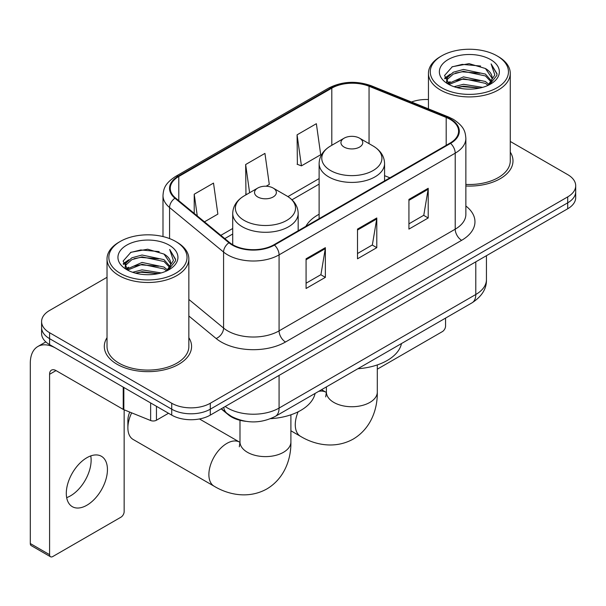 <?xml version="1.0" encoding="UTF-8"?>
<svg xmlns="http://www.w3.org/2000/svg" width="606" height="606" viewBox="0 0 606 606"><rect width="100%" height="100%" fill="white"/><g stroke="black" fill="none" stroke-linecap="round" stroke-linejoin="round"><path stroke-width="0.91" d="M319.12 214.259A48.185 27.815 0 0 0 305.886 226.318M245.718 421.306A27.27 15.748 180 0 1 228.462 414.868L221.16 408.845M107.027 277.298L49.586 310.461A27.27 15.748 0 0 0 41.594 321.597L41.594 333.474A27.27 15.748 0 0 0 49.586 344.602L171.725 415.118A27.27 15.748 0 0 0 210.297 415.118L567.708 208.767A27.27 15.748 0 0 0 575.7 197.632L575.7 191.693A27.27 15.748 0 0 1 567.708 202.828A27.27 15.748 0 0 0 575.7 191.693L575.7 185.754A27.27 15.748 0 0 0 567.708 174.626L510.267 141.456M41.594 321.597A27.27 15.748 0 0 0 49.586 332.724L171.725 403.248A27.27 15.748 0 0 0 210.297 403.248L210.297 409.186L567.708 202.828L210.297 409.186A27.27 15.748 0 0 1 171.725 409.186A27.27 15.748 0 0 0 210.297 409.186L210.297 415.118M49.586 332.724L49.586 338.663L171.725 409.186L49.586 338.663A27.27 15.748 0 0 1 41.594 327.535A27.27 15.748 0 0 0 49.586 338.663L49.586 344.602M107.027 337.693A43.64 25.194 0 0 0 104.3 346.458A43.64 25.194 0 0 0 117.087 364.274A43.64 25.194 0 0 0 164.635 369.736A43.64 25.194 0 0 0 191.579 346.458A43.64 25.194 0 0 0 188.852 337.693A43.64 25.194 0 0 1 191.579 346.458A43.64 25.194 0 0 1 164.635 369.736A43.64 25.194 0 0 1 117.087 364.274A43.64 25.194 0 0 1 104.3 346.458A43.64 25.194 0 0 1 107.027 337.693M450.076 119.321A29.088 16.794 180 0 1 458.59 131.199A29.088 16.794 180 0 1 450.076 143.077L273.935 244.763A29.088 16.794 180 0 1 229.538 242.521L175.528 197.995A29.088 16.794 180 0 1 170.263 188.36A29.088 16.794 180 0 1 178.785 176.482L331.8 88.143A29.088 16.794 180 0 1 369.054 86.257L446.19 117.443A29.088 16.794 180 0 1 450.076 119.321M450.584 119.026A29.815 17.218 0 0 0 446.607 117.094L369.471 85.916A29.815 17.218 0 0 0 331.285 87.847L178.27 176.187A29.815 17.218 0 0 0 174.929 198.23L228.939 242.764A29.815 17.218 0 0 0 274.45 245.066L450.584 143.372A29.815 17.218 0 0 0 450.584 119.026M306.075 258.8L306.075 288.486L325.361 277.351L325.361 247.665L306.075 258.8M306.075 283.222L320.93 274.647L325.286 248.649A7.272 4.197 -120 0 0 325.361 247.665M320.801 274.723L325.361 277.351M408.929 199.412L408.929 229.106L428.215 217.971L428.215 188.284L408.929 199.412M408.929 223.841L423.783 215.266L428.139 189.269A7.272 4.197 -120 0 0 428.215 188.284M423.655 215.335L428.215 217.971M357.502 229.106L357.502 258.8L376.788 247.665L376.788 217.971L357.502 229.106M357.502 253.528L372.357 244.953L376.712 218.955A7.272 4.197 -120 0 0 376.788 217.971M372.228 245.029L376.788 247.665M465.862 186.004A43.64 25.194 0 0 0 512.994 160.893A43.64 25.194 0 0 0 510.267 152.121A43.64 25.194 0 0 1 512.994 160.893A43.64 25.194 0 0 1 465.862 186.004M210.297 403.248L567.708 196.889A27.27 15.748 0 0 0 575.7 185.754M428.45 99.543A27.27 15.748 0 0 0 411.489 102.013M297.076 134.835L301.432 165.862L320.718 154.727L316.362 123.7L297.076 134.835L297.387 164.347M204.457 221.849L217.865 214.107L213.509 183.088L194.223 194.215L194.223 213.41M266.155 186.224L269.291 184.413L264.936 153.394L245.65 164.529L245.96 194.041M246.816 194.359L245.65 193.92M245.65 164.529L249.611 192.746M301.432 165.862L297.076 164.234M194.223 194.215L197.268 215.918M377.303 369.175L442.357 331.618A4.545 2.621 120 0 0 445.569 326.051L445.569 318.097M441.713 87.772A39.095 22.566 0 0 0 497.003 87.779A39.095 22.566 0 0 0 497.003 55.858L498.283 56.6A40.913 23.619 0 0 1 510.267 73.303A40.913 23.619 0 0 1 485.012 95.119A40.913 23.619 0 0 1 440.433 89.999A40.913 23.619 0 0 1 428.45 73.303A40.913 23.619 0 0 1 440.433 56.6L441.713 55.858A39.095 22.566 0 0 0 441.713 87.772M465.862 184.421A40.913 23.619 0 0 0 510.267 160.893L510.267 73.303M454.045 86.711L463.476 84.295L482.603 87.355M456.742 87.529L463.476 86.15L479.808 88.052M448.16 83.673L463.476 76.871L485.429 81.499L488.959 84.431M449.099 84.454L463.476 78.727L485.429 83.355L487.981 85.31M446.902 82.416L446.63 80.583L447.402 77.485L453.288 72.228L463.476 69.448L485.429 74.083L491.436 80.901M446.698 81.515L447.402 79.341L453.288 74.083L463.476 71.303L485.429 75.939L491.012 81.78M487.747 85.499A22.725 13.12 0 0 0 492.087 77.795A22.725 13.12 0 0 0 485.429 68.516L492.072 78.242M490.572 59.57A29.997 17.324 0 0 0 448.213 59.532A29.997 17.324 0 0 0 448.016 83.992A29.997 17.324 0 0 0 448.145 84.067A29.997 17.324 0 0 0 490.701 83.992A29.997 17.324 0 0 0 490.572 59.57M485.429 68.516L469.097 63.638L452.318 66.728L444.539 75.515L449.697 84.893M489.61 84.598L496.859 75.402L497.003 73.75L491.11 63.895L494.822 74.939L487.989 85.393M498.283 56.6L497.003 55.858A39.095 22.566 0 0 0 441.713 55.858M491.11 63.895L496.996 74.121M451.932 66.918L462.204 64.38L480.611 66.031M444.834 78.863L448.19 76.235M455.568 73.091L462.204 71.803L479.96 73.265M455.568 80.515L462.204 79.227L479.96 80.689M456.932 87.582L462.204 86.65L479.778 88.059M444.637 78.136L450.144 74.22M447.569 83.12L450.144 81.643M344.132 147.084A10.908 6.295 0 0 0 359.563 147.084A10.908 6.295 0 0 0 359.563 138.176L373.107 145.993A30.065 17.354 0 0 1 373.107 170.544A30.065 17.354 0 0 1 330.588 170.544A30.065 17.354 0 0 1 330.588 145.993C323.187 150.394 319.362 156.234 319.12 163.522A32.732 18.892 0 0 0 328.702 176.884A32.732 18.892 0 0 0 364.373 180.974A32.732 18.892 0 0 0 384.575 163.522C384.333 156.234 380.507 150.394 373.107 145.993L359.563 138.176A10.908 6.295 0 0 0 344.132 138.176A10.908 6.295 0 0 0 344.132 147.084M357.858 368.736A50.003 28.868 0 0 0 401.483 343.549M131.676 412.853A25.452 14.695 120 0 0 127.881 427.813L127.881 420.397A16.362 9.446 -60 0 1 129.737 412.072M127.881 427.813A25.452 14.695 120 0 0 133.153 439.471L214.153 486.232A25.452 14.695 -60 0 1 210.252 465.832A25.452 14.695 -60 0 1 226.879 443.403A25.452 14.695 -60 0 1 239.605 442.145L239.991 442.365M257.739 196.965A10.908 6.295 0 0 0 273.162 196.965A10.908 6.295 0 0 0 273.162 188.057L286.706 195.874A30.065 17.354 0 0 1 286.706 220.425A30.065 17.354 0 0 1 244.188 220.425A30.065 17.354 0 0 1 244.188 195.874C236.787 200.275 232.962 206.116 232.719 213.403A32.732 18.892 0 0 0 242.309 226.758A32.732 18.892 0 0 0 277.972 230.856A32.732 18.892 0 0 0 298.175 213.403C297.932 206.116 294.115 200.275 286.706 195.874L273.162 188.057A10.908 6.295 0 0 0 257.739 188.057A10.908 6.295 0 0 0 257.739 196.965M270.632 418.67A50.003 28.868 0 0 0 315.09 393.43M90.756 455.917A29.088 16.794 -60 0 1 70.554 495.814A29.088 16.794 -60 0 1 66.668 497.632M86.87 505.237A29.088 16.794 120 0 0 105.876 479.604A29.088 16.794 120 0 0 101.414 456.288A29.088 16.794 120 0 0 86.87 457.727A29.088 16.794 120 0 0 67.864 483.368A29.088 16.794 120 0 0 72.326 506.677A29.088 16.794 120 0 0 86.87 505.237M156.454 406.308L156.454 420.223L168.513 413.262M123.23 387.12L56.017 348.314A36.368 20.998 -120 0 0 37.83 346.518A36.368 20.998 -120 0 0 30.3 363.161L30.3 543.537L49.586 554.672L49.586 374.296A9.09 5.249 60 0 1 51.465 370.137A9.09 5.249 60 0 1 56.017 370.584L123.23 409.391L123.23 387.12A4.545 2.621 0 0 0 123.836 387.416M49.586 554.672A4.545 2.621 120 0 0 50.525 556.755L31.239 545.62A4.545 2.621 -60 0 1 30.3 543.537M50.525 556.755A4.545 2.621 120 0 0 52.798 556.528L120.942 517.191A4.545 2.621 120 0 0 124.154 511.623L124.154 409.815M156.454 420.223A4.545 2.621 180 0 1 150.636 420.519L123.836 409.686A4.545 2.621 180 0 1 123.23 409.391M120.299 273.344A39.095 22.566 0 0 0 175.581 273.344A39.095 22.566 0 0 0 175.581 241.43L176.869 242.173A40.913 23.619 0 0 1 188.852 258.868A40.913 23.619 0 0 1 163.597 280.692A40.913 23.619 0 0 1 119.011 275.571A40.913 23.619 0 0 1 107.027 258.868A40.913 23.619 0 0 1 119.011 242.173L120.299 241.43A39.095 22.566 0 0 0 120.299 273.344M107.027 258.868L107.027 346.458A40.913 23.619 0 0 0 119.011 363.161A40.913 23.619 0 0 0 163.597 368.281A40.913 23.619 0 0 0 188.852 346.458L188.852 258.868M132.623 272.276L142.054 269.859L161.181 272.927M135.327 273.101L142.054 271.715L158.386 273.624M126.768 269.223L142.054 262.436L164.014 267.072L167.544 270.003M127.684 270.018L142.054 264.292L164.014 268.928L166.567 270.882M125.48 267.981L125.215 266.155L125.987 263.057L131.866 257.792L142.054 255.02L164.014 259.648L170.021 266.466M125.283 267.079L125.987 264.913L131.866 259.648L142.054 256.868L164.014 261.504L169.589 267.352M166.332 271.071A22.725 13.12 0 0 0 170.665 263.36A22.725 13.12 0 0 0 164.014 254.081L170.657 263.807M169.15 245.135A29.997 17.324 0 0 0 126.79 245.097A29.997 17.324 0 0 0 126.593 269.556A29.997 17.324 0 0 0 126.722 269.632A29.997 17.324 0 0 0 169.286 269.556A29.997 17.324 0 0 0 169.15 245.135M164.014 254.081L147.682 249.21L130.904 252.293L123.116 261.088L128.283 270.458M168.195 270.162L175.437 260.966L175.589 259.315L169.688 249.46L173.407 260.504L166.567 270.965M176.869 242.173L175.581 241.43A39.095 22.566 0 0 0 120.299 241.43M169.688 249.46L175.581 259.694M130.51 252.49L140.781 249.952L159.196 251.604M123.412 264.428L126.768 261.8M134.153 258.664L140.781 257.376L158.537 258.83M134.153 266.087L140.781 264.799L158.537 266.254M135.509 273.147L140.781 272.223L158.363 273.624M123.223 263.701L128.73 259.792M126.146 268.693L128.73 267.216M228.462 414.481L228.462 414.868M225.205 406.512A36.368 20.998 0 0 0 227.651 408.073A36.368 20.998 0 0 0 279.078 408.073L475.786 294.501A36.368 20.998 0 0 0 486.436 279.654C486.701 288.676 481.899 296.402 472.021 302.826L275.313 416.39A18.18 10.499 60 0 0 279.078 408.073L279.078 375.409M475.786 261.837L475.786 294.501A18.18 10.499 60 0 1 472.021 302.826M223.735 407.361A18.18 12.158 129.5 0 0 226.902 413.277L221.379 408.717M567.708 208.767L567.708 196.889M171.725 415.118L171.725 403.248M465.862 206.01A45.458 26.24 180 0 1 461.643 240.317L285.509 342.004A9.09 5.249 60 0 1 279.078 330.876L455.212 229.182A36.368 20.998 0 0 0 465.862 214.335L465.862 138.327A36.368 20.998 180 0 1 455.212 153.166A9.09 5.249 -120 0 0 450.584 143.372M285.509 342.004A45.458 26.24 180 0 1 221.22 342.004A45.458 26.24 180 0 1 216.13 338.504L188.852 316.006M228.939 242.764A9.09 6.083 129.5 0 0 223.576 252.058L223.576 328.066A36.368 20.998 0 0 0 227.651 330.876A36.368 20.998 0 0 0 279.078 330.876L279.078 254.861A36.368 20.998 180 0 1 223.576 252.058L169.566 207.525A36.368 20.998 180 0 1 162.991 195.488L162.991 236.56M465.862 138.327C465.279 132.078 464.704 126.881 453.333 119.314L448.554 116.996A9.09 4.257 112 0 0 446.607 117.094M448.554 116.996L371.425 85.817C356.358 80.484 342.072 81.265 328.543 88.135A9.09 5.249 60 0 1 331.285 87.847M178.27 176.187A9.09 5.249 -120 0 0 175.528 176.475C164.499 183.709 163.499 189.148 162.991 195.488M174.929 198.23A9.09 6.083 129.5 0 0 169.566 207.525L169.566 238.582M371.425 85.817A9.09 4.257 112 0 0 369.471 85.916M274.45 245.066A9.09 5.249 60 0 1 279.078 254.861L455.212 153.166L455.212 229.182A9.09 5.249 60 0 0 461.643 240.317M188.852 299.432L223.576 328.066A9.09 6.083 -50.5 0 1 216.13 338.504M178.785 176.482L178.785 200.677M446.19 117.443L446.19 145.319M369.054 86.257L369.054 143.66M389.893 177.816L384.575 175.672M331.8 88.143L331.8 145.296M319.12 178.596L287.918 196.609M232.719 228.477L220.826 235.348M357.502 230.045L376.712 218.955M408.929 200.359L428.139 189.269M306.075 259.739L325.286 248.649M377.303 364.926L377.303 392.037A25.452 14.695 180 0 1 369.849 402.429A25.452 14.695 180 0 1 333.845 402.429A25.452 14.695 180 0 1 326.392 392.037L325.71 396.915M318.658 391.37A25.452 14.695 -60 0 1 326.005 392.264L326.392 392.483M377.303 392.037C377.636 408.747 371.16 428.389 353.275 439.055C335.11 449.197 314.855 445.001 300.546 436.35A25.452 14.695 -60 0 1 298.137 411.8M290.903 414.807L290.903 441.918A25.452 14.695 180 0 1 283.449 452.311A25.452 14.695 180 0 1 247.453 452.311A25.452 14.695 180 0 1 239.991 441.918L239.309 446.796M49.586 374.296L56.017 370.584M123.836 387.476L123.836 409.686M150.636 420.519L150.636 402.945M275.313 416.39C260.678 423.745 246.051 423.745 231.416 416.39L226.902 413.277M486.436 279.654L486.436 255.694M328.543 88.135L175.528 176.475M319.12 184.133L291.986 199.798M232.719 234.014L224.773 238.605M446.63 82.098L446.63 80.583M428.45 108.868L428.45 73.303M300.546 436.35L290.903 430.783M384.575 180.891L384.575 163.522M319.12 218.683L319.12 163.522M344.132 138.176L330.588 145.993M326.005 392.264L321.559 389.696M326.392 386.901L326.392 392.037M290.903 441.918C291.236 458.621 284.759 478.27 266.882 488.936C248.71 499.079 228.462 494.882 214.153 486.232M298.175 230.772L298.175 213.403M232.719 244.726L232.719 213.403M257.739 188.057L244.188 195.874M239.605 442.145L199.45 418.958M239.991 420.291L239.991 441.918M37.83 346.518L45.829 341.898M125.215 267.663L125.215 266.155"/></g></svg>
